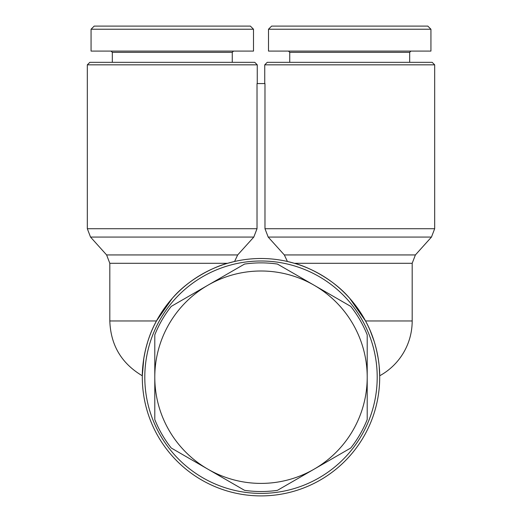 <?xml version="1.0" encoding="UTF-8"?>
<svg xmlns="http://www.w3.org/2000/svg" width="522" height="522" viewBox="0 0 522 522"><rect width="100%" height="100%" fill="white"/><g stroke="black" fill="none" stroke-linecap="round" stroke-linejoin="round"><path stroke-width="0.78" d="M379.174 366.02L379.69 375.788C379.735 376.414 380.394 347.717 365.537 320.971L349.714 298.336C332.905 278.448 306.544 266.266 294.395 263.297L287.42 261.476A118.696 118.696 0 0 0 261 258.501A118.696 118.696 0 0 1 379.696 377.204A118.696 118.696 0 0 1 261 495.9A118.696 118.696 0 0 1 142.304 377.204A118.696 118.696 0 0 1 261 258.501A118.696 118.696 0 0 0 234.58 261.476L227.605 263.297C215.566 266.246 189.192 278.35 172.286 298.336L156.463 320.971C141.606 347.73 142.265 376.388 142.31 375.788C142.265 376.434 141.599 347.73 156.463 320.971L109.816 320.971L109.816 263.297L227.605 263.297M379.69 375.788A62.47 62.47 0 0 0 412.184 320.971L365.537 320.971M264.98 228.714L268.197 237.073L284.327 254.938L268.197 237.073L431.466 237.073L434.676 228.714L264.98 228.714L264.98 83.579L257.02 83.579L257.02 228.714L253.803 237.073L237.673 254.938L106.605 254.938L90.534 237.073L87.324 228.714L257.02 228.714M370.294 330.896L374.15 341.323M376.597 350.242L378.241 358.647M261 261A116.204 116.204 0 0 1 377.204 377.204A116.204 116.204 0 0 1 261 493.401A116.204 116.204 0 0 1 144.796 377.204A116.204 116.204 0 0 1 261 261M287.42 261.476L284.327 254.938L415.395 254.938L412.184 263.297L412.184 320.971M264.745 64.832L267.244 62.333L432.177 62.333L434.676 64.832L264.745 64.832L264.745 83.579M87.324 64.832L89.823 62.333L254.756 62.333L257.255 64.832L87.324 64.832L87.324 228.714M174.792 450.062L171.249 448.013A114.325 114.325 0 0 1 154.793 419.518L154.793 334.883A114.325 114.325 0 0 1 171.249 306.388L244.55 264.067A114.325 114.325 0 0 1 277.45 264.067L350.751 306.388A114.325 114.325 0 0 1 367.207 334.883L367.207 419.518A114.325 114.325 0 0 1 350.751 448.013L347.208 450.062M154.793 419.518L154.793 377.204A106.207 106.207 0 0 1 314.1 285.227A106.207 106.207 0 0 1 367.207 377.204L367.207 419.518M409.685 62.333L409.685 52.337L289.736 52.337L289.736 62.333M232.264 62.333L232.264 52.337L112.315 52.337L112.315 62.333M430.931 29.225L268.497 29.225L268.497 51.091L430.931 51.091L430.931 29.225L427.805 26.1L271.623 26.1L268.497 29.225M253.503 29.225L91.069 29.225L91.069 51.091L253.503 51.091L253.503 29.225L250.377 26.1L94.195 26.1L91.069 29.225M109.816 320.971C110.664 345.159 121.495 363.429 142.31 375.788L143.818 358.281M143.831 358.203L145.403 350.229M145.892 348.213L147.778 341.551M154.055 325.695L155.934 321.97M234.58 261.476L237.673 254.938M347.208 304.339L350.751 306.388M350.751 448.013L277.45 490.334A114.325 114.325 0 0 1 244.55 490.334L241.001 488.292M171.249 306.388L244.55 264.067M277.45 264.067L314.1 285.227M244.55 490.334L207.9 469.174A106.207 106.207 0 0 1 154.793 377.204L154.793 334.883M367.207 334.883L367.207 377.204A106.207 106.207 0 0 1 207.9 469.174L171.249 448.013M314.1 469.174L277.45 490.334M385.817 26.1L388.472 26.1M220.134 26.1L221.935 26.1M253.803 237.073L90.534 237.073M294.395 263.297L412.184 263.297M106.605 254.938L109.816 263.297M434.676 64.832L434.676 228.714M257.255 64.832L257.255 83.579M409.685 52.337L410.938 51.091M232.264 52.337L233.51 51.091M415.395 254.938L431.466 237.073M289.736 52.337L288.49 51.091M112.315 52.337L111.062 51.091"/></g></svg>
